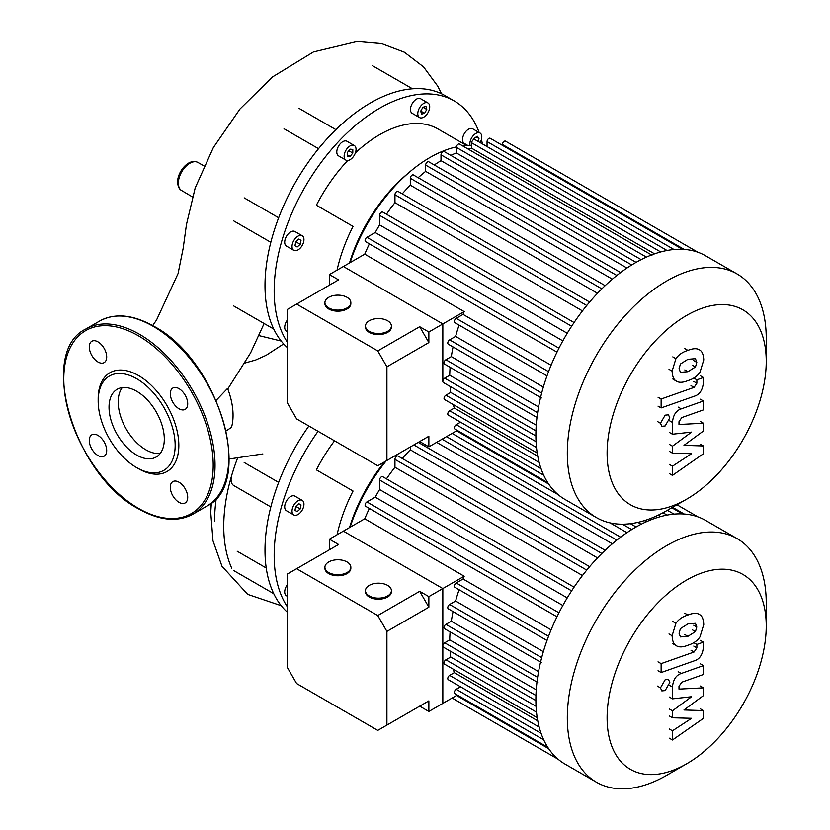 <?xml version="1.0" encoding="UTF-8"?>
<svg xmlns="http://www.w3.org/2000/svg" width="830" height="830" viewBox="0 0 830 830"><rect width="100%" height="100%" fill="white"/><g stroke="black" fill="none" stroke-linecap="round" stroke-linejoin="round"><path stroke-width="1.25" d="M231.778 568.311A149.089 86.071 -60 0 1 223.747 526.365A149.089 86.071 -60 0 1 231.778 475.144A149.089 86.071 -60 0 1 237.505 458.295M214.586 521.074A149.089 86.071 -60 0 1 216.298 498.239M287.46 606.969A149.089 86.071 -60 0 1 274.17 555.478A149.089 86.071 -60 0 1 318.056 431.299M287.46 612.322A149.089 86.071 -60 0 1 273.029 592.132A149.089 86.071 -60 0 1 264.998 550.176A149.089 86.071 -60 0 1 273.029 498.965A149.089 86.071 -60 0 1 308.885 426.008M286.443 510.72L293.779 514.953A8.425 4.866 -60 0 1 293.779 505.221A8.425 4.866 -60 0 1 302.203 500.355A8.425 4.866 -60 0 1 302.203 510.087A8.425 4.866 -60 0 1 293.779 514.953L286.443 510.72A8.425 4.866 -60 0 1 286.443 500.988A8.425 4.866 -60 0 1 294.868 496.122A8.425 4.866 -60 0 1 294.878 496.122L302.203 500.355L294.878 496.122M287.46 596.365L286.443 595.784A8.425 4.866 -60 0 1 287.46 584.528M294.961 510.336L295.781 506.373L298.8 503.686L301.02 504.962L300.211 508.935L297.182 511.612L294.961 510.336M300.211 508.935L295.781 506.373M301.02 504.962L298.8 503.686M337.063 534.769A116.677 67.365 -60 0 1 353.051 491.028L316.386 469.863A116.677 67.365 -60 0 1 334.532 440.813M349.513 527.59A116.677 67.365 -60 0 1 384.663 461.771M266.223 568L237.141 551.203M278.652 482.396L244.155 462.476M270.819 506.933L233.759 485.54A12.969 7.48 -60 0 1 231.778 475.144M244.923 363.032L255.661 360.013L266.212 355.261L283.652 343.921M216.163 400.34L227.576 388.378A58.536 33.791 60 0 1 231.497 427.377L226.206 430.853M210.903 508.811A120.412 69.523 -60 0 1 210.353 503.8M287.46 342.344A149.089 86.071 -60 0 1 274.17 290.853A149.089 86.071 -60 0 1 339.242 140.82A149.089 86.071 -60 0 1 454.124 100.876A149.089 86.071 -60 0 1 479.159 132.53M287.46 347.697A149.089 86.071 -60 0 1 273.029 327.508A149.089 86.071 -60 0 1 264.998 285.562A149.089 86.071 -60 0 1 273.029 234.34A149.089 86.071 -60 0 1 330.081 135.529A149.089 86.071 -60 0 1 410.757 88.945A149.089 86.071 -60 0 1 444.963 95.585L454.124 100.876M470.102 145.489A8.425 4.866 -60 0 1 475.839 133.464A8.425 4.866 -60 0 1 480.051 133.049A8.425 4.866 -60 0 1 480.155 142.604M467.923 145.499L464.292 143.414A8.425 4.866 -60 0 1 463.005 136.66A8.425 4.866 -60 0 1 468.504 129.231A8.425 4.866 -60 0 1 472.727 128.816L480.051 133.049M419.534 107.838A8.425 4.866 -60 0 1 427.969 102.972A8.425 4.866 -60 0 1 427.969 112.704A8.425 4.866 -60 0 1 419.534 117.57A8.425 4.866 -60 0 1 419.534 107.838M419.534 117.57L412.209 113.337A8.425 4.866 -60 0 1 412.209 103.605A8.425 4.866 -60 0 1 420.634 98.739L427.969 102.972M344.128 156.248A8.425 4.866 -60 0 1 347.801 147.761A8.425 4.866 -60 0 1 354.296 145.509A8.425 4.866 -60 0 1 356.039 149.369A8.425 4.866 -60 0 1 352.366 157.845A8.425 4.866 -60 0 1 345.871 160.107A8.425 4.866 -60 0 1 344.128 156.248M345.871 160.107L338.536 155.864A8.425 4.866 -60 0 1 336.793 152.015A8.425 4.866 -60 0 1 340.466 143.528A8.425 4.866 -60 0 1 346.961 141.276L354.296 145.509M286.443 246.095L293.779 250.328A8.425 4.866 -60 0 1 293.779 240.596A8.425 4.866 -60 0 1 302.203 235.73A8.425 4.866 -60 0 1 302.203 245.462A8.425 4.866 -60 0 1 293.779 250.328L286.443 246.095A8.425 4.866 -60 0 1 286.443 236.363A8.425 4.866 -60 0 1 294.868 231.497A8.425 4.866 -60 0 1 294.878 231.497L302.203 235.73L294.878 231.497M287.46 331.741L286.443 331.16A8.425 4.866 -60 0 1 287.46 319.903M294.961 245.711L295.781 241.748L298.8 239.061L301.02 240.347L300.211 244.311L297.182 246.998L294.961 245.711M300.211 244.311L295.781 241.748M301.02 240.347L298.8 239.061M347.365 152.564L350.084 149.182L352.802 149.431L352.802 153.052L350.084 156.424L347.365 156.185L347.365 152.564M350.084 156.424L347.365 154.857M352.802 153.052L348.828 150.749M422.937 107.246L425.966 106.437L426.776 109.467L424.566 113.305L421.536 114.115L420.727 111.085L422.937 107.246L426.776 109.467M424.566 113.305L420.727 111.085M473.712 139.554L474.272 138.122L477.406 136.307L478.983 138.537L476.264 136.971M478.983 138.537L477.904 141.297M337.063 270.144A116.677 67.365 -60 0 1 353.051 226.414L316.386 205.238A116.677 67.365 -60 0 1 347.749 160.481M349.513 262.965A116.677 67.365 -60 0 1 408.433 173.034M355.385 152.886A116.677 67.365 -60 0 1 437.918 128.941L466.688 145.551M481.4 139.637A149.089 86.071 -60 0 1 482.438 143.912M284.036 128.764L318.544 148.684M278.652 217.771L244.155 197.851M109.031 407.208A39.083 22.566 60 0 1 117.123 389.312A39.083 22.566 60 0 1 147.242 399.78A39.083 22.566 60 0 1 164.299 439.122A39.083 22.566 60 0 1 156.206 457.008A39.083 22.566 60 0 1 126.087 446.54A39.083 22.566 60 0 1 109.031 407.208M160.242 453.419A39.083 22.566 60 0 1 132.312 437.898A39.083 22.566 60 0 1 118.192 401.907A39.083 22.566 60 0 1 122.249 387.61M136.66 467.622L138.496 468.68A57.042 32.93 60 0 0 178.834 445.388A57.042 32.93 60 0 0 138.496 375.534A57.042 32.93 60 0 0 98.168 398.815L98.168 400.932A54.448 31.436 60 0 1 136.66 378.708A54.448 31.436 60 0 1 175.161 445.388A54.448 31.436 60 0 1 136.66 467.622A54.448 31.436 60 0 1 98.168 400.932M97.982 341.877A12.315 7.107 60 0 1 106.033 352.729A12.315 7.107 60 0 1 104.144 362.596A12.315 7.107 60 0 1 97.982 361.994A12.315 7.107 60 0 1 89.941 351.142A12.315 7.107 60 0 1 91.829 341.265A12.315 7.107 60 0 1 97.982 341.877M187.715 403.743A12.315 7.107 60 0 1 185.163 409.377A12.315 7.107 60 0 1 175.68 406.077A12.315 7.107 60 0 1 170.306 393.69A12.315 7.107 60 0 1 172.847 388.046A12.315 7.107 60 0 1 182.341 391.345A12.315 7.107 60 0 1 187.715 403.743M179.01 502.326A12.315 7.107 60 0 1 170.959 491.474A12.315 7.107 60 0 1 172.847 481.608A12.315 7.107 60 0 1 179.01 482.22A12.315 7.107 60 0 1 187.051 493.072A12.315 7.107 60 0 1 185.163 502.939A12.315 7.107 60 0 1 179.01 502.326M89.277 440.46A12.315 7.107 60 0 1 91.829 434.827A12.315 7.107 60 0 1 101.322 438.126A12.315 7.107 60 0 1 106.697 450.524A12.315 7.107 60 0 1 104.144 456.158A12.315 7.107 60 0 1 94.651 452.858A12.315 7.107 60 0 1 89.277 440.46M766.235 361.341L766.235 338.37A140.654 81.205 120 0 0 737.113 273.983L705.666 255.827A140.654 81.205 120 0 0 697.895 252.237A140.654 81.205 120 0 0 682.25 249.291A140.654 81.205 120 0 0 666.615 250.567A140.654 81.205 120 0 0 650.979 255.194A140.654 81.205 120 0 0 635.334 262.799A140.654 81.205 120 0 0 619.699 273.257A140.654 81.205 120 0 0 604.064 286.682A140.654 81.205 120 0 0 588.428 303.458A140.654 81.205 120 0 0 572.783 324.468A140.654 81.205 120 0 0 558.009 350.063A140.654 81.205 120 0 0 547.634 374.102A140.654 81.205 120 0 0 540.921 396.035A140.654 81.205 120 0 0 537.114 416.297A140.654 81.205 120 0 0 535.879 435.065A140.654 81.205 120 0 0 537.114 452.412A140.654 81.205 120 0 0 540.921 468.265A140.654 81.205 120 0 0 547.634 482.448A140.654 81.205 120 0 0 558.009 494.514A140.654 81.205 120 0 0 565.012 499.453L596.448 517.609A140.654 81.205 120 0 0 666.78 510.647L686.669 499.162A112.527 64.968 -60 0 1 607.104 453.221A112.527 64.968 -60 0 1 686.669 315.4A112.527 64.968 -60 0 1 766.235 361.341A112.527 64.968 -60 0 1 686.669 499.162L666.78 510.647M737.113 273.983A140.654 81.205 120 0 0 666.78 280.955A140.654 81.205 120 0 0 574.889 404.895A140.654 81.205 120 0 0 596.448 517.609M450.815 155.386A130.933 75.592 -60 0 1 456.355 152.938L641.154 259.634M468.13 149.058A130.933 75.592 -60 0 1 471.699 148.259L654.6 253.856M471.699 145.541A124.448 71.857 120 0 0 462.621 145.883M456.386 146.92A124.448 71.857 120 0 0 430.002 157.482A124.448 71.857 120 0 0 350.104 262.612M551.099 365.221L463.057 314.383A130.933 75.592 120 0 1 464.198 311.592L364.744 254.167A130.933 75.592 -60 0 1 369.381 243.833M562.844 340.871L375.212 232.535A130.933 75.592 -60 0 1 379.601 224.92L567.243 333.255M386.479 214.223A130.933 75.592 -60 0 1 394.956 202.645L582.463 310.908M402.249 193.847A130.933 75.592 -60 0 1 410.3 185.194L597.507 293.281M418.164 177.703A130.933 75.592 -60 0 1 425.655 171.374L612.364 279.171M434.298 164.983A130.933 75.592 -60 0 1 441 160.678L626.961 268.038M364.744 254.167L343.371 266.503L442.836 323.928L442.836 381.354A2.594 1.494 120 0 0 443.376 382.537L535.879 435.947M464.198 311.592L428.861 332L428.861 342.583L386.915 366.798L377.754 350.914L419.69 326.709L428.861 342.583M450.109 367.296A130.933 75.592 120 0 0 449.725 375.253L444.673 378.169A2.594 1.494 120 0 0 442.836 381.354L442.836 323.928L343.371 266.503L329.396 274.574L338.567 279.866L287.46 309.372L287.46 403.048L296.621 418.922L377.754 465.765L428.861 436.258L419.69 441.55L428.861 446.841L457.299 430.417M460.546 422.18L456.21 424.68A2.594 1.494 120 0 0 454.518 426.973A2.594 1.494 120 0 0 454.913 429.048L547.769 482.655M453.232 404.552A130.933 75.592 120 0 0 454.321 408.049L449.621 410.767A2.594 1.494 120 0 0 447.93 413.05A2.594 1.494 120 0 0 448.325 415.125L541.067 468.67M450.057 386.396A130.933 75.592 120 0 0 450.7 392.414L445.886 395.194A2.594 1.494 120 0 0 444.185 397.477A2.594 1.494 120 0 0 444.59 399.562L537.207 453.035M453.056 346.961A130.933 75.592 120 0 0 451.323 356.61L445.886 359.753A2.594 1.494 120 0 0 444.185 362.036A2.594 1.494 120 0 0 444.59 364.111L537.633 417.832M459.083 325.101A130.933 75.592 120 0 0 455.618 336.409L449.621 339.864A2.594 1.494 120 0 0 447.93 342.147A2.594 1.494 120 0 0 448.325 344.232L541.367 397.944M463.057 314.383L456.21 318.336A2.594 1.494 120 0 0 454.518 320.619A2.594 1.494 120 0 0 454.913 322.694L547.001 375.865M543.36 387.06L455.618 336.409M538.566 406.98L451.323 356.61M536.232 425.199L449.725 375.253M536.045 441.685L450.7 392.414M537.757 456.22L454.321 408.049M502.399 145.323L502.399 144.472A2.594 1.494 -60 0 1 503.53 141.857A2.594 1.494 -60 0 1 505.532 141.162L698.03 252.31M487.054 146.578L487.054 141.577A2.594 1.494 -60 0 1 488.185 138.963A2.594 1.494 -60 0 1 490.177 138.268L682.685 249.415M471.699 148.259L471.699 142.822A2.594 1.494 -60 0 1 472.83 140.218A2.594 1.494 -60 0 1 474.833 139.523L667.33 250.66M456.355 152.938L456.355 147.377A2.594 1.494 -60 0 1 457.486 144.762A2.594 1.494 -60 0 1 459.478 144.067L651.986 255.204M636.102 262.363L444.133 151.527A2.594 1.494 120 0 0 442.131 152.222A2.594 1.494 120 0 0 441 154.837L441 160.678M620.622 272.551L428.778 161.798A2.594 1.494 120 0 0 426.786 162.483A2.594 1.494 120 0 0 425.655 165.097L425.655 171.374M605.143 285.655L413.433 174.974A2.594 1.494 120 0 0 411.431 175.669A2.594 1.494 120 0 0 410.3 178.274L410.3 185.194M589.632 302.037L398.078 191.44A2.594 1.494 120 0 0 396.086 192.135A2.594 1.494 120 0 0 394.956 194.749L394.956 202.645M574.08 322.538L382.734 212.065A2.594 1.494 120 0 0 380.731 212.76A2.594 1.494 120 0 0 379.601 215.364L379.601 224.92M556.982 352.148L365.636 241.675A2.594 1.494 -60 0 1 365.242 239.6A2.594 1.494 -60 0 1 366.933 237.307L375.212 232.535M766.235 625.965L766.235 602.995A140.654 81.205 120 0 0 737.113 538.608L705.666 520.452A140.654 81.205 120 0 0 697.895 516.862A140.654 81.205 120 0 0 682.25 513.915A140.654 81.205 120 0 0 666.615 515.191A140.654 81.205 120 0 0 650.979 519.819A140.654 81.205 120 0 0 635.334 527.424A140.654 81.205 120 0 0 619.699 537.882A140.654 81.205 120 0 0 604.064 551.307A140.654 81.205 120 0 0 588.428 568.083A140.654 81.205 120 0 0 572.783 589.092A140.654 81.205 120 0 0 558.009 614.688A140.654 81.205 120 0 0 547.634 638.726A140.654 81.205 120 0 0 540.921 660.659A140.654 81.205 120 0 0 537.114 680.922A140.654 81.205 120 0 0 535.879 699.69A140.654 81.205 120 0 0 537.114 717.037A140.654 81.205 120 0 0 540.921 732.89A140.654 81.205 120 0 0 547.634 747.073A140.654 81.205 120 0 0 558.009 759.139A140.654 81.205 120 0 0 565.012 764.077L596.448 782.234A140.654 81.205 120 0 0 666.78 775.272L686.669 763.787A112.527 64.968 -60 0 1 607.104 717.846A112.527 64.968 -60 0 1 686.669 580.025A112.527 64.968 -60 0 1 766.235 625.965A112.527 64.968 -60 0 1 686.669 763.787L666.78 775.272M737.113 538.608A140.654 81.205 120 0 0 666.78 545.569A140.654 81.205 120 0 0 574.889 669.52A140.654 81.205 120 0 0 596.448 782.234M386.178 460.899A124.448 71.857 120 0 0 350.104 527.237M551.099 629.846L463.057 579.008A130.933 75.592 120 0 1 464.198 576.217L364.744 518.792A130.933 75.592 -60 0 1 369.381 508.458M562.844 605.485L375.212 497.16A130.933 75.592 -60 0 1 379.601 489.544L567.243 597.88M386.479 478.848A130.933 75.592 -60 0 1 394.956 467.269L582.463 575.532M402.249 458.471A130.933 75.592 -60 0 1 410.3 449.819L597.507 557.895M436.642 442.349L612.364 543.795M610.009 522.869L626.961 532.663M637.886 522.371L641.154 524.259M652.94 517.515L654.6 518.48M364.744 518.792L343.371 531.127L442.836 588.553L442.836 645.968A2.594 1.494 120 0 0 443.376 647.161L535.879 700.572M464.198 576.217L428.861 596.625L428.861 607.207L386.915 631.423L377.754 615.538L419.69 591.323L428.861 607.207M450.109 631.921A130.933 75.592 120 0 0 449.725 639.878L444.673 642.793A2.594 1.494 120 0 0 442.836 645.968L442.836 703.394L442.836 588.553L343.371 531.127L329.396 539.199L338.567 544.49L287.46 573.997L287.46 667.673L296.621 683.547L377.754 730.39L428.861 700.883L419.69 706.174L428.861 711.466L457.299 695.042M460.546 686.804L456.21 689.305A2.594 1.494 120 0 0 454.518 691.587A2.594 1.494 120 0 0 454.913 693.673L547.769 747.28M453.232 669.177A130.933 75.592 120 0 0 454.321 672.674L449.621 675.392A2.594 1.494 120 0 0 447.93 677.674A2.594 1.494 120 0 0 448.325 679.749L541.067 733.295M450.057 651.021A130.933 75.592 120 0 0 450.7 657.038L445.886 659.819A2.594 1.494 120 0 0 444.185 662.101A2.594 1.494 120 0 0 444.59 664.187L537.207 717.66M453.056 611.586A130.933 75.592 120 0 0 451.323 621.234L445.886 624.367A2.594 1.494 120 0 0 444.185 626.66A2.594 1.494 120 0 0 444.59 628.735L537.633 682.447M459.083 589.725A130.933 75.592 120 0 0 455.618 601.024L449.621 604.489A2.594 1.494 120 0 0 447.93 606.772A2.594 1.494 120 0 0 448.325 608.847L541.367 662.568M463.057 579.008L456.21 582.961A2.594 1.494 120 0 0 454.518 585.243A2.594 1.494 120 0 0 454.913 587.318L547.001 640.49M543.36 651.685L455.618 601.024M538.566 671.605L451.323 621.234M536.232 689.813L449.725 639.878M536.045 706.309L450.7 657.038M537.757 720.845L454.321 672.674M410.3 446.965L410.3 449.819M589.632 566.662L398.078 456.064A2.594 1.494 120 0 0 396.086 456.759A2.594 1.494 120 0 0 394.956 459.374L394.956 467.269M574.08 587.163L382.734 476.69A2.594 1.494 120 0 0 380.731 477.385A2.594 1.494 120 0 0 379.601 479.989L379.601 489.544M556.982 616.773L365.636 506.3A2.594 1.494 -60 0 1 365.242 504.215A2.594 1.494 -60 0 1 366.933 501.932L375.212 497.16M679.054 368.665L680.424 363.997L687.904 359.297L695.447 358.695L696.806 362.399L695.447 366.985L687.904 371.705L680.424 372.296L679.054 368.665M687.904 380.617C682.571 382.765 678.567 382.827 675.911 380.804C673.628 379.476 672.362 376.249 672.103 371.114L675.911 358.674C678.567 354.773 682.571 352.013 687.904 350.395C693.289 348.226 697.304 348.164 699.96 350.177C702.232 351.536 703.498 354.794 703.757 359.94L699.96 372.317C697.304 376.218 693.289 378.978 687.904 380.617M676.689 381.323L672.808 379.02M672.808 356.879L675.911 358.674M699.182 349.669L699.96 350.177M694.554 396.128L661.126 407.924L661.126 399.012L694.077 387.382L696.868 383.242L696.868 379.818L703.404 377.515L703.404 382.578C702.647 389.986 699.7 394.499 694.554 396.128M658.024 406.14L661.126 407.924M658.024 397.228L661.126 399.012M693.787 378.034L696.868 379.818M700.313 375.72L703.404 377.515M665.141 415.156L668.451 414.824L669.82 417.853L665.141 425.966L661.832 426.298L660.462 423.269L665.141 415.156M683.982 445.347L703.404 445.959L703.404 453.751L672.466 475.372L672.466 466.18L691.587 453.678L672.466 453.159L672.466 446.187L691.587 432.108L672.466 434.225L672.445 422.429C673.172 415.031 676.108 410.518 681.264 408.858L703.425 400.973L703.425 409.885L681.772 417.583L678.992 421.723L678.992 424.504L703.404 423.227L703.404 431.019L683.982 445.347M700.313 444.175L703.404 445.959M669.374 473.588L672.466 475.372M669.374 464.395L672.466 466.18M669.374 451.375L672.466 453.159M669.374 444.403L672.466 446.187M669.374 432.44L672.466 434.225M700.323 399.189L703.425 400.973M700.313 421.443L703.404 423.227M679.054 633.29L680.424 628.621L687.904 623.921L695.447 623.32L696.806 627.024L695.447 631.609L687.904 636.33L680.424 636.921L679.054 633.29M687.904 645.242C682.571 647.39 678.567 647.452 675.911 645.429C673.628 644.101 672.362 640.864 672.103 635.739L675.911 623.288C678.567 619.398 682.571 616.638 687.904 615.02C693.289 612.851 697.304 612.779 699.96 614.802C702.232 616.161 703.498 619.419 703.757 624.565L699.96 636.942C697.304 640.843 693.289 643.603 687.904 645.242M676.689 645.948L672.808 643.644M672.808 621.504L675.911 623.288M699.182 614.293L699.96 614.802M694.554 660.742L661.126 672.549L661.126 663.637L694.077 652.007L696.868 647.867L696.868 644.443L703.404 642.13L703.404 647.203C702.647 654.611 699.7 659.124 694.554 660.742M658.024 670.764L661.126 672.549M658.024 661.852L661.126 663.637M693.787 642.659L696.868 644.443M700.313 640.345L703.404 642.13M665.141 679.78L668.451 679.448L669.82 682.478L665.141 690.591L661.832 690.913L660.462 687.894L665.141 679.78M683.982 709.972L703.404 710.584L703.404 718.375L672.466 739.997L672.466 730.805L691.587 718.303L672.466 717.784L672.466 710.812L691.587 696.733L672.466 698.85L672.445 687.053C673.172 679.656 676.108 675.132 681.264 673.483L703.425 665.598L703.425 674.51L681.772 682.208L678.992 686.348L678.992 689.118L703.404 687.852L703.404 695.644L683.982 709.972M700.313 708.799L703.404 710.584M669.374 738.212L672.466 739.997M669.374 729.02L672.466 730.805M669.374 716L672.466 717.784M669.374 709.028L672.466 710.812M669.374 697.065L672.466 698.85M700.323 663.813L703.425 665.598M700.313 686.068L703.404 687.852M387.61 585.378A12.969 7.48 180 0 1 391.407 590.67A12.969 7.48 180 0 1 383.398 597.579A12.969 7.48 180 0 1 369.267 595.961A12.969 7.48 180 0 1 365.47 590.67A12.969 7.48 180 0 1 373.479 583.749A12.969 7.48 180 0 1 387.61 585.378M391.407 590.67L391.407 591.728A12.969 7.48 180 0 1 383.398 598.638A12.969 7.48 180 0 1 369.267 597.019A12.969 7.48 180 0 1 365.47 591.728L365.47 590.67M347.044 561.952A12.969 7.48 180 0 1 350.841 567.243A12.969 7.48 180 0 1 342.832 574.163A12.969 7.48 180 0 1 328.711 572.544A12.969 7.48 180 0 1 324.914 567.243A12.969 7.48 180 0 1 332.913 560.333A12.969 7.48 180 0 1 347.044 561.952M350.841 567.243L350.841 568.301A12.969 7.48 180 0 1 342.832 575.221A12.969 7.48 180 0 1 328.711 573.603A12.969 7.48 180 0 1 324.914 568.301L324.914 567.243M428.861 700.883L428.861 711.466M329.396 549.782L329.396 539.199M419.69 591.323L428.861 596.625M386.915 631.423L386.915 725.098M377.754 615.538L296.621 568.706M387.61 320.754A12.969 7.48 180 0 1 391.407 326.045A12.969 7.48 180 0 1 383.398 332.955A12.969 7.48 180 0 1 369.267 331.336A12.969 7.48 180 0 1 365.47 326.045A12.969 7.48 180 0 1 373.479 319.125A12.969 7.48 180 0 1 387.61 320.754M391.407 326.045L391.407 327.103A12.969 7.48 180 0 1 383.398 334.013A12.969 7.48 180 0 1 369.267 332.394A12.969 7.48 180 0 1 365.47 327.103L365.47 326.045M347.044 297.327A12.969 7.48 180 0 1 350.841 302.628A12.969 7.48 180 0 1 342.832 309.538A12.969 7.48 180 0 1 328.711 307.92A12.969 7.48 180 0 1 324.914 302.628A12.969 7.48 180 0 1 332.913 295.708A12.969 7.48 180 0 1 347.044 297.327M350.841 302.628L350.841 303.687A12.969 7.48 180 0 1 342.832 310.596A12.969 7.48 180 0 1 328.711 308.978A12.969 7.48 180 0 1 324.914 303.687L324.914 302.628M428.861 436.258L428.861 446.841M329.396 285.157L329.396 274.574M419.69 326.709L428.861 332M386.915 366.798L386.915 460.474M377.754 350.914L296.621 304.081M189.821 163.271A16.227 9.369 120 0 0 178.346 183.15A16.227 9.369 120 0 0 181.656 190.547C179.249 189.365 177.9 186.553 177.599 182.102C177.433 171.468 189.105 157.669 197.882 162.441A16.227 9.369 120 0 0 189.821 163.271M153.166 326.304A106.956 61.752 60 0 1 228.79 457.299A106.956 61.752 60 0 1 206.639 506.259C255.516 483.278 218.352 359.66 153.809 326.242C132.997 314.529 114.955 312.786 99.693 321.013A106.956 61.752 60 0 1 153.166 326.304M192.892 514.195C177.62 522.423 159.578 520.68 138.766 508.966C74.223 475.549 37.07 351.92 85.936 328.95A106.956 61.752 60 0 1 139.419 334.251A106.956 61.752 60 0 1 215.043 465.236A106.956 61.752 60 0 1 192.892 514.195L206.639 506.259M138.496 335.839A105.659 61.005 60 0 1 213.206 465.236A105.659 61.005 60 0 1 138.496 508.365A105.659 61.005 60 0 1 63.785 378.968A105.659 61.005 60 0 1 138.496 335.839M541.689 393.026L449.621 339.864M537.612 412.707L445.886 359.753M535.941 430.874L444.673 378.169M536.502 447.515L445.886 395.194M539.168 462.466L449.621 410.767M543.702 475.196L456.21 424.68M684.148 249.394L502.399 144.472M558.964 348.175L366.933 237.307M548.557 371.653L456.21 318.336M631.734 264.957L441 154.837M616.846 275.477L425.655 165.097M601.833 288.85L410.3 178.274M571.631 326.232L379.601 215.364M586.748 305.482L394.956 194.749M548.672 484.035L456.562 430.853M674.002 249.508L487.054 141.577M660.711 251.947L471.699 142.822M646.425 257.113L456.355 147.377M541.689 657.64L449.621 604.489M537.612 677.332L445.886 624.367M535.941 695.499L444.673 642.793M536.502 712.14L445.886 659.819M539.168 727.09L449.621 675.392M543.702 739.821L456.21 689.305M684.148 514.019L672.539 507.317M558.964 612.799L366.933 501.932M548.557 636.268L456.21 582.961M631.734 529.571L622.427 524.197M616.846 540.102L442.079 439.205M601.833 553.475L413.828 444.932M571.631 590.856L379.601 479.989M586.748 570.106L394.956 459.374M548.672 748.66L456.562 695.478M674.002 514.133L667.372 510.305M660.711 516.571L658.242 515.15M646.425 521.738L644.464 520.597M693.714 360.604L696.806 362.399M692.355 365.2L695.447 366.985M684.812 369.921L687.904 371.705M669.011 369.329L672.103 371.114M684.812 348.61L687.904 350.395M690.985 385.597L694.077 387.382M693.776 381.458L696.868 383.242M657.37 421.474L660.462 423.269M669.354 420.644L672.445 422.429M678.162 407.074L681.264 408.858M693.714 625.229L696.806 627.024M692.355 629.825L695.447 631.609M684.812 634.545L687.904 636.33M669.011 633.954L672.103 635.739M684.812 613.235L687.904 615.02M690.985 650.222L694.077 652.007M693.776 646.082L696.868 647.867M657.37 686.099L660.462 687.894M669.354 685.269L672.445 687.053M678.162 671.698L681.264 673.483M233.759 570.604L273.755 593.689M192.353 196.876L181.656 190.547M229.142 459.011L262.892 453.937M197.882 162.441L204.004 165.886M281.225 341.078L259.033 335.631M152.658 325.588L156.548 319.996L178.077 273.558L183.16 248.357L186.46 224.536L195.195 187.912L213.341 147.595L239.943 109.052L272.572 76.9L313.46 51.958L357.149 41.5L381.624 43.617L404.386 52.238L423.559 66.908L437.763 86.185L441.519 93.769M227.794 388.938L250.598 352.864L264.127 323.503M211.349 503.022L210.747 512.463L212.988 540.807L221.994 566.288L247.703 594.373L281.225 605.703M233.759 305.98L273.755 329.064M233.759 220.915L270.819 242.308M298.81 108.232L335.87 129.636M372.483 65.705L412.479 88.789M85.936 328.95L99.693 321.013M452.132 433.405L558.071 494.566L452.132 433.405M452.132 698.03L558.071 759.191L452.132 698.03M676.958 504.764L697.968 516.893M662.963 512.764L667.029 515.108M649.994 518.688L651.56 519.59M671.792 507.752L682.488 513.926M605.143 550.28L418.258 442.38M620.622 537.176L446.509 436.653M636.102 526.988L630.395 523.689"/></g></svg>
